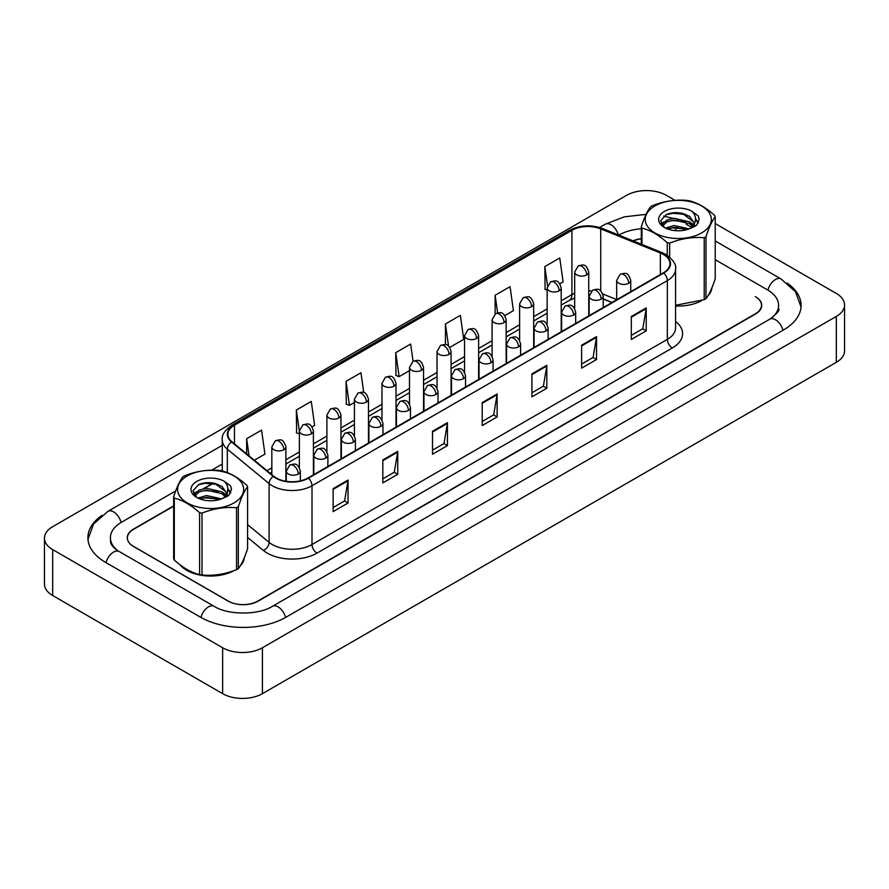 <?xml version="1.0" encoding="UTF-8"?>
<svg xmlns="http://www.w3.org/2000/svg" width="889" height="889" viewBox="0 0 889 889"><rect width="100%" height="100%" fill="white"/><g stroke="black" fill="none" stroke-linecap="round" stroke-linejoin="round"><path stroke-width="1.33" d="M611.876 302.538L603.209 299.026M180.067 564.826A33.738 19.48 0 0 0 186.768 570.349A33.738 19.48 0 0 0 233.951 570.638A33.738 19.48 0 0 1 186.768 570.349A33.738 19.48 0 0 1 180.067 564.826M663.372 254.443A22.492 12.979 180 0 1 669.95 263.622A22.492 12.979 180 0 1 663.372 272.801L308.027 477.96A22.492 12.979 180 0 1 273.701 476.215L231.951 441.789A22.492 12.979 180 0 1 227.884 434.343A22.492 12.979 180 0 1 234.474 425.164L571.927 230.329A22.492 12.979 180 0 1 600.731 228.873L660.36 252.987A22.492 12.979 180 0 1 663.372 254.443M663.761 254.21A23.047 13.313 0 0 0 660.683 252.72L601.053 228.606A23.047 13.313 0 0 0 571.538 230.107L234.074 424.931A23.047 13.313 0 0 0 231.496 441.977L273.245 476.404A23.047 13.313 0 0 0 308.427 478.182L663.761 273.034A23.047 13.313 0 0 0 663.761 254.21M333.131 488.661L333.131 511.608L348.032 503.007L348.032 480.049L333.131 488.661M333.131 507.541L344.61 500.907L347.977 480.816A5.623 3.245 -120 0 0 348.032 480.049M344.51 500.963L348.032 503.007M382.826 459.969L382.826 482.916L397.739 474.315L397.739 451.356L382.826 459.969M382.826 478.849L394.305 472.215L397.672 452.123A5.623 3.245 -120 0 0 397.739 451.356M394.205 472.27L397.739 474.315M432.521 431.276L432.521 454.223L447.434 445.622L447.434 422.664L432.521 431.276M432.521 450.156L444.011 443.522L447.367 423.431A5.623 3.245 -120 0 0 447.434 422.664M443.9 443.578L447.434 445.622M631.312 316.506L631.312 339.454L646.225 330.852L646.225 307.894L631.312 316.506M631.312 335.386L642.791 328.752L646.159 308.661A5.623 3.245 -120 0 0 646.225 307.894M642.691 328.808L646.225 330.852M581.617 345.199L581.617 368.146L596.53 359.545L596.53 336.587L581.617 345.199M581.617 364.079L593.096 357.445L596.463 337.353A5.623 3.245 -120 0 0 596.53 336.587M592.996 357.5L596.53 359.545M531.922 373.891L531.922 396.838L546.824 388.237L546.824 365.279L531.922 373.891M531.922 392.771L543.401 386.137L546.768 366.046A5.623 3.245 -120 0 0 546.824 365.279M543.301 386.193L546.824 388.237M482.216 402.584L482.216 425.531L497.129 416.93L497.129 393.971L482.216 402.584M482.216 421.464L493.706 414.83L497.073 394.738A5.623 3.245 -120 0 0 497.129 393.971M493.606 414.885L497.129 416.93M675.573 305.994A33.738 19.48 0 0 0 701.61 300.649A33.738 19.48 0 0 1 675.573 305.994M707.866 295.937A33.738 19.48 0 0 0 711.956 287.703A33.738 19.48 0 0 1 707.866 295.937M240.208 565.926A33.738 19.48 0 0 0 244.297 557.703A33.738 19.48 0 0 1 240.208 565.926M173.666 506.185L133.594 529.311A21.08 12.168 0 0 0 127.416 537.923A21.08 12.168 0 0 0 133.594 546.535L228.017 601.042A21.08 12.168 0 0 0 257.832 601.042L755.306 313.828A21.08 12.168 0 0 0 761.484 305.227A21.08 12.168 0 0 0 755.306 296.615L755.561 296.759A21.08 12.168 0 0 1 761.729 305.372A21.08 12.168 0 0 1 755.561 313.973L258.188 601.131A21.08 12.168 0 0 1 228.362 601.131L133.439 546.335A21.08 12.168 0 0 1 127.271 537.723A21.08 12.168 0 0 1 133.439 529.111L173.666 505.897M641.313 238.841A21.08 12.168 0 0 0 633.324 240.975M213.582 483.138L204.214 488.539M194.969 493.884L193.824 494.54M312.095 426.876L314.628 425.42L311.261 401.428L296.348 410.04L296.593 432.854M254.321 460.235L264.933 454.112L261.566 430.12L246.653 438.733L246.653 453.912M449.756 347.399L463.725 339.342L460.358 315.351L445.445 323.963L445.445 344.621M504.819 315.606L513.42 310.65L510.053 286.658L495.14 295.27L495.14 313.917M559.881 283.813L563.115 281.957L559.748 257.966L544.835 266.578L545.079 289.392M363.734 392.549L360.956 372.735L346.054 381.348L346.288 404.162M413.074 361.278L410.651 344.043L395.749 352.655L395.983 375.469M395.749 352.655L399.117 376.636L409.496 370.646M399.117 376.636L395.749 375.38M445.445 323.963L448.556 346.11M495.14 295.27L497.607 312.85M547.157 290.17L544.835 289.303M544.835 266.578L547.524 285.68M346.054 381.348L349.41 405.328L354.422 402.439M349.41 405.328L346.054 404.073M299.36 433.888L296.348 432.765M296.348 410.04L299.36 431.498M246.653 438.733L249.064 455.901M213.204 483.06L203.47 488.683M195.169 493.473L193.869 494.228M641.313 238.663A21.08 12.168 0 0 0 633.024 240.852M771.585 318.062A37.949 21.914 0 0 0 778.597 305.372A37.949 21.914 0 0 0 767.485 289.87L715.234 259.71M641.313 228.806A37.949 21.914 0 0 0 618.888 235.074L618.822 235.107M222.261 464.058L211.693 470.17M175.689 490.95L121.515 522.232A37.949 21.914 0 0 0 110.403 537.723A37.949 21.914 0 0 0 117.415 550.413M675.051 200.358L666.35 195.336A28.115 16.235 0 0 0 626.589 195.336L52.684 526.677A28.115 16.235 0 0 0 44.45 538.156A28.115 16.235 0 0 0 52.684 549.624L222.65 647.759A28.115 16.235 0 0 0 262.411 647.759L836.316 316.417A28.115 16.235 0 0 0 844.55 304.938A28.115 16.235 0 0 0 836.316 293.459L715.234 223.561M44.45 538.156L44.45 584.062A28.115 16.235 0 0 0 52.684 595.541L222.65 693.664A28.115 16.235 0 0 0 262.411 693.664L836.316 362.323A28.115 16.235 0 0 0 844.55 350.844L844.55 304.938M101.891 515.409A60.441 34.893 0 0 0 87.911 537.723A60.441 34.893 0 0 0 105.613 562.393L200.536 617.199A60.441 34.893 0 0 0 286.014 617.199L783.387 330.041A60.441 34.893 0 0 0 801.089 305.372A60.441 34.893 0 0 0 787.109 283.046M611.921 302.504L603.209 298.982M654.915 205.948A33.037 19.069 -0 0 0 654.915 232.918A33.037 19.069 -0 0 0 701.632 232.918A33.037 19.069 -0 0 0 701.632 205.948A33.037 19.069 -0 0 0 654.915 205.948M675.573 305.271L704.221 299.671A37.949 21.914 -0 0 0 705.11 299.182A37.949 21.914 -0 0 0 705.977 298.66C709.055 294.815 712.145 288.169 715.234 278.713L715.234 216.783A37.949 21.914 -0 0 0 714.6 215.394C706.144 207.726 697.709 202.859 689.297 200.781A37.949 21.914 -0 0 0 686.897 200.414C675.329 199.425 663.805 201.203 652.337 205.759A37.949 21.914 -0 0 0 651.437 206.259A37.949 21.914 -0 0 0 650.581 206.77C647.481 210.671 644.392 217.327 641.313 226.728A37.949 21.914 -0 0 0 641.958 228.117L641.958 244.464M667.261 255.287L667.261 242.719C658.805 235.063 650.37 230.195 641.958 228.117M667.261 242.719A37.949 21.914 -0 0 0 669.661 243.097L669.661 257.11M704.221 299.671L704.221 237.741C692.753 236.741 681.23 238.53 669.661 243.097M704.221 237.741A37.949 21.914 -0 0 0 705.11 237.252A37.949 21.914 -0 0 0 705.977 236.73L705.977 298.66M689.208 228.873L674.118 225.539L665.561 228.073M687.108 229.562L674.118 227.362L667.483 228.906M693.342 225.684L689.642 221.872L674.118 218.25L666.917 220.05L662.761 223.595L662.216 225.528M692.742 226.595L689.642 223.695L674.118 220.072L666.917 221.872L662.538 225.884M691.331 228.173L693.798 224.75L694.342 222.35L682.296 213.371C676.285 212.138 670.939 212.571 666.25 214.638L660.594 220.805L664.394 227.417M693.498 227.217L694.342 223.795M694.298 223.061L689.642 216.405L682.719 213.449M664.394 211.415A19.636 11.335 -0 0 0 664.394 227.451A19.636 11.335 -0 0 0 688.942 228.951L696.598 225.239L699.176 219.439L698.298 215.971L691.864 211.249A19.636 11.335 -0 0 0 664.394 211.415M691.864 211.249C695.954 215.405 696.598 219.905 693.798 224.75M641.313 244.197L641.313 226.728M715.234 216.783C712.167 220.628 709.078 227.273 705.977 236.73M685.663 228.951L672.873 227.862L667.772 228.784M695.009 226.362L694.109 225.65M693.564 225.25L692.653 224.65M685.663 221.661L672.873 220.572L667.772 221.494M662.861 223.417L661.36 224.339M698.209 223.072L695.509 219.527M685.719 214.393L672.873 213.282L666.017 214.749M699.176 219.616L698.298 215.971M695.598 225.984L694.276 224.861M693.876 224.561L690.731 222.683M664.094 221.894L661.016 223.672M698.432 222.639L695.509 218.616M187.268 475.948A33.037 19.069 -0 0 0 187.268 502.918A33.037 19.069 -0 0 0 233.985 502.918A33.037 19.069 -0 0 0 233.985 475.948A33.037 19.069 -0 0 0 187.268 475.948M183.79 476.26A37.949 21.914 -0 0 0 182.923 476.771C179.822 480.671 176.733 487.328 173.666 496.729A37.949 21.914 -0 0 0 174.3 498.118L174.3 560.037C182.712 567.682 191.146 572.549 199.603 574.65A37.949 21.914 -0 0 0 202.003 575.016C213.482 576.028 224.995 574.238 236.563 569.671A37.949 21.914 -0 0 0 237.463 569.171A37.949 21.914 -0 0 0 238.33 568.66C241.397 564.815 244.486 558.159 247.587 548.702L247.587 486.772A37.949 21.914 -0 0 0 246.942 485.394C238.485 477.726 230.051 472.859 221.639 470.781A37.949 21.914 -0 0 0 219.239 470.414C207.67 469.425 196.158 471.203 184.679 475.759A37.949 21.914 -0 0 0 183.79 476.26M199.603 574.65L199.603 512.72C191.146 505.063 182.712 500.185 174.3 498.118M199.603 512.72A37.949 21.914 -0 0 0 202.003 513.086L202.003 575.016M236.563 569.671L236.563 507.741C225.095 506.741 213.571 508.519 202.003 513.086M236.563 507.741A37.949 21.914 -0 0 0 237.463 507.241A37.949 21.914 -0 0 0 238.33 506.73L238.33 568.66M173.666 496.729L173.666 558.659A37.949 21.914 -0 0 0 174.3 560.037M221.55 498.873L206.47 495.54L197.903 498.073M219.45 499.562L206.47 497.362L199.825 498.907M225.684 495.684L221.983 491.861L206.47 488.25L199.258 490.039L195.102 493.595L194.558 495.529M225.095 496.595L221.983 493.684L206.47 490.072L199.258 491.861L194.891 495.884M223.672 498.173L226.139 494.751L226.684 492.35L214.638 483.36C208.626 482.138 203.281 482.56 198.603 484.638L192.946 490.806L196.736 497.407M225.839 497.218L226.695 493.795M226.639 493.062L221.983 486.405L215.06 483.449M196.736 481.416A19.636 11.335 -0 0 0 196.736 497.451A19.636 11.335 -0 0 0 221.283 498.951L228.94 495.24L231.518 489.428L230.64 485.961L224.206 481.238A19.636 11.335 -0 0 0 196.736 481.416M224.206 481.238C228.295 485.405 228.94 489.906 226.139 494.74M247.587 486.772C244.508 490.617 241.419 497.273 238.33 506.73M218.005 498.951L205.215 497.851L200.125 498.785M227.351 496.362L226.462 495.64M225.917 495.251L225.006 494.651M218.005 491.661L205.215 490.572L200.125 491.495M195.202 493.417L193.702 494.34M230.551 493.062L227.851 489.528M218.061 484.394L205.215 483.283L198.369 484.749M231.518 489.606L230.64 485.961M227.94 495.984L226.617 494.851M226.228 494.562L223.083 492.673M196.447 491.884L193.369 493.673M230.773 492.639L227.851 488.606M675.573 321.462A35.138 20.291 180 0 1 672.317 347.977L316.973 553.125A7.023 4.056 60 0 1 312.006 544.524L667.339 339.365A28.115 16.235 0 0 0 675.573 327.897L675.573 269.134A28.115 16.235 180 0 1 667.339 280.602A7.023 4.056 -120 0 0 663.761 273.034M316.973 553.125A35.138 20.291 180 0 1 267.278 553.125A35.138 20.291 180 0 1 263.344 550.424L247.587 537.434M273.245 476.404A7.023 4.701 129.5 0 0 269.1 483.594L269.1 542.357A28.115 16.235 0 0 0 272.245 544.524A28.115 16.235 0 0 0 312.006 544.524L312.006 485.761A28.115 16.235 180 0 1 269.1 483.594L227.34 449.167A28.115 16.235 180 0 1 222.261 439.855L222.261 470.948M675.573 269.134C676.518 264.733 673.284 259.844 665.883 254.432L662.194 252.643A7.023 3.289 112 0 0 660.683 252.72M662.194 252.643L602.564 228.54C590.918 224.417 579.872 225.017 569.416 230.329A7.023 4.056 60 0 1 571.538 230.107M234.074 424.931A7.023 4.056 -120 0 0 231.951 425.164C224.65 430.409 221.428 435.299 222.261 439.855M231.496 441.977A7.023 4.701 129.5 0 0 227.34 449.167L227.34 472.626M602.564 228.54A7.023 3.289 112 0 0 601.053 228.606M308.427 478.182A7.023 4.056 60 0 1 312.006 485.761L667.339 280.602L667.339 339.365A7.023 4.056 60 0 0 672.317 347.977M215.927 500.351A35.138 20.291 180 0 1 216.727 498.507M227.34 492.25L227.34 496.373M247.587 524.621L269.1 542.357A7.023 4.701 -50.5 0 1 263.344 550.424M234.474 425.164L234.474 443.867M660.36 252.987L660.36 274.534M600.731 228.873L600.731 290.925M616.677 299.593L602.831 293.992M591.552 290.981A22.492 12.979 0 0 0 588.74 290.814M574.683 293.248A22.492 12.979 0 0 0 571.927 294.603L561.215 300.793M571.927 230.329L571.927 294.603A12.646 7.301 60 0 1 569.316 300.393L561.215 305.071M547.157 308.905L533.678 316.695M519.621 324.807L506.141 332.586M492.095 340.698L478.615 348.477M464.558 356.6L451.079 364.379M437.021 372.491L423.553 380.27M409.496 388.393L396.016 396.172M381.959 404.284L368.479 412.063M354.422 420.186L340.954 427.965M326.896 436.077L313.417 443.855M299.36 451.968L285.891 459.757M271.834 467.87L266.978 470.67M603.253 298.893A12.646 5.923 -68 0 1 603.209 298.882L612.021 302.449M482.216 403.306L497.073 394.738M531.922 374.613L546.768 366.046M581.617 345.921L596.463 337.353M631.312 317.229L646.159 308.661M432.521 431.998L447.367 423.431M382.826 460.691L397.672 452.123M333.131 489.383L347.977 480.816M285.591 617.444A11.246 6.49 -120 0 0 272.445 606.309C258.61 615.255 227.94 615.255 214.105 606.309L119.182 551.513C118.059 551.102 112.592 547.368 110.869 543.401L110.403 541.168M200.958 617.444A11.246 6.49 -60 0 1 214.105 606.309M106.035 562.637A11.246 6.49 -60 0 1 119.182 551.513M87.967 539.312L93.567 524.01L107.936 511.342A11.246 6.49 60 0 1 121.093 522.476M599.586 227.495L605.32 224.184A11.246 6.49 60 0 1 618.366 234.918M677.385 227.295A11.246 6.49 120 0 0 674.929 230.607M801.033 306.949L795.433 291.659L781.064 278.99A11.246 6.49 120 0 0 775.441 279.546A11.246 6.49 120 0 0 767.907 290.125M782.965 330.286A11.246 6.49 -120 0 0 769.818 319.162L272.445 606.309M262.411 693.664L262.411 647.759M222.65 693.664L222.65 647.759M52.684 595.541L52.684 549.624M836.316 362.323L836.316 316.417M628.679 283.247A7.023 4.056 0 0 0 630.734 280.379C627.89 271.367 625.111 273.156 620.2 274.29A7.023 4.056 60 0 1 623.711 274.634A7.023 4.056 -120 0 1 628.679 283.247A7.023 4.056 0 0 1 618.744 283.247A7.023 4.056 0 0 1 616.677 280.379L620.2 274.29M586.684 274.901A7.023 4.056 0 0 0 588.74 272.023C585.895 263.011 583.117 264.811 578.206 265.944A7.023 4.056 60 0 1 581.717 266.289A7.023 4.056 -120 0 1 586.684 274.901A7.023 4.056 0 0 1 576.75 274.901A7.023 4.056 0 0 1 574.683 272.023L578.206 265.944M601.142 299.137A7.023 4.056 0 0 0 603.209 296.27C600.353 287.258 597.586 289.058 592.663 290.181A7.023 4.056 60 0 1 596.175 290.536A7.023 4.056 -120 0 1 601.142 299.137A7.023 4.056 0 0 1 591.207 299.137A7.023 4.056 0 0 1 589.151 296.27L592.663 290.181M573.616 315.039A7.023 4.056 0 0 0 575.672 312.172C572.816 303.149 570.049 304.949 565.126 306.083A7.023 4.056 60 0 1 568.649 306.427A7.023 4.056 -120 0 1 573.616 315.039A7.023 4.056 0 0 1 563.67 315.039A7.023 4.056 0 0 1 561.615 312.172L565.126 306.083M546.079 330.93A7.023 4.056 0 0 0 548.135 328.063C545.29 319.051 542.512 320.84 537.601 321.974A7.023 4.056 60 0 1 541.112 322.329A7.023 4.056 -120 0 1 546.079 330.93A7.023 4.056 0 0 1 536.145 330.93A7.023 4.056 0 0 1 534.089 328.063L537.601 321.974M518.554 346.832A7.023 4.056 0 0 0 520.61 343.965C517.754 334.942 514.987 336.742 510.064 337.876A7.023 4.056 60 0 1 513.575 338.22A7.023 4.056 -120 0 1 518.554 346.832A7.023 4.056 0 0 1 508.608 346.832A7.023 4.056 0 0 1 506.552 343.965L510.064 337.876M559.148 290.792A7.023 4.056 0 0 0 561.215 287.925C558.359 278.913 555.592 280.702 550.669 281.835A7.023 4.056 60 0 1 554.18 282.18A7.023 4.056 -120 0 1 559.148 290.792A7.023 4.056 0 0 1 549.213 290.792A7.023 4.056 0 0 1 547.157 287.925L550.669 281.835M531.622 306.683A7.023 4.056 0 0 0 533.678 303.816C530.822 294.804 528.055 296.604 523.132 297.737A7.023 4.056 60 0 1 526.655 298.082A7.023 4.056 -120 0 1 531.622 306.683A7.023 4.056 0 0 1 521.676 306.683A7.023 4.056 0 0 1 519.621 303.816L523.132 297.737M504.085 322.585A7.023 4.056 0 0 0 506.141 319.718C503.296 310.694 500.518 312.495 495.606 313.628A7.023 4.056 60 0 1 499.118 313.973A7.023 4.056 -120 0 1 504.085 322.585A7.023 4.056 0 0 1 494.151 322.585A7.023 4.056 0 0 1 492.095 319.718L495.606 313.628M491.017 362.723A7.023 4.056 0 0 0 493.073 359.856C490.228 350.844 487.45 352.633 482.538 353.766A7.023 4.056 60 0 1 486.05 354.122A7.023 4.056 -120 0 1 491.017 362.723A7.023 4.056 0 0 1 481.082 362.723A7.023 4.056 0 0 1 479.015 359.856L482.538 353.766M463.48 378.625A7.023 4.056 0 0 0 465.547 375.747C462.691 366.735 459.913 368.535 455.001 369.668A7.023 4.056 60 0 1 458.513 370.013A7.023 4.056 -120 0 1 463.48 378.625A7.023 4.056 0 0 1 453.546 378.625A7.023 4.056 0 0 1 451.49 375.747L455.001 369.668M435.954 394.516A7.023 4.056 0 0 0 438.01 391.649C435.154 382.637 432.387 384.426 427.465 385.559A7.023 4.056 60 0 1 430.987 385.904A7.023 4.056 -120 0 1 435.954 394.516A7.023 4.056 0 0 1 426.009 394.516A7.023 4.056 0 0 1 423.953 391.649L427.465 385.559M476.56 338.476A7.023 4.056 0 0 0 478.615 335.609C475.759 326.596 472.992 328.385 468.07 329.519A7.023 4.056 60 0 1 471.581 329.875A7.023 4.056 -120 0 1 476.56 338.476A7.023 4.056 0 0 1 466.614 338.476A7.023 4.056 0 0 1 464.558 335.609L468.07 329.519M449.023 354.378A7.023 4.056 0 0 0 451.079 351.511C448.234 342.487 445.456 344.287 440.544 345.421A7.023 4.056 60 0 1 444.056 345.765A7.023 4.056 -120 0 1 449.023 354.378A7.023 4.056 0 0 1 439.088 354.378A7.023 4.056 0 0 1 437.021 351.511L440.544 345.421M421.486 370.269A7.023 4.056 0 0 0 423.553 367.401C420.697 358.389 417.919 360.178 413.007 361.312A7.023 4.056 60 0 1 416.519 361.667A7.023 4.056 -120 0 1 421.486 370.269A7.023 4.056 0 0 1 411.551 370.269A7.023 4.056 0 0 1 409.496 367.401L413.007 361.312M408.418 410.407A7.023 4.056 0 0 0 410.474 407.54C407.629 398.528 404.851 400.328 399.939 401.461A7.023 4.056 60 0 1 403.45 401.806A7.023 4.056 -120 0 1 408.418 410.407A7.023 4.056 0 0 1 398.483 410.407A7.023 4.056 0 0 1 396.416 407.54L399.939 401.461M380.892 426.309A7.023 4.056 0 0 0 382.948 423.442C380.092 414.418 377.325 416.219 372.402 417.352A7.023 4.056 60 0 1 375.914 417.697A7.023 4.056 -120 0 1 380.892 426.309A7.023 4.056 0 0 1 370.946 426.309A7.023 4.056 0 0 1 368.891 423.442L372.402 417.352M353.355 442.2A7.023 4.056 0 0 0 355.411 439.333C352.566 430.32 349.788 432.11 344.865 433.243A7.023 4.056 60 0 1 348.388 433.599A7.023 4.056 -120 0 1 353.355 442.2A7.023 4.056 0 0 1 343.41 442.2A7.023 4.056 0 0 1 341.354 439.333L344.865 433.243M325.819 458.102A7.023 4.056 0 0 0 327.885 455.235C325.03 446.211 322.251 448.012 317.34 449.145A7.023 4.056 60 0 1 320.851 449.49A7.023 4.056 -120 0 1 325.819 458.102A7.023 4.056 0 0 1 315.884 458.102A7.023 4.056 0 0 1 313.828 455.235L317.34 449.145M298.293 473.993A7.023 4.056 0 0 0 300.349 471.126C297.493 462.113 294.726 463.902 289.803 465.036A7.023 4.056 60 0 1 293.314 465.392A7.023 4.056 -120 0 1 298.293 473.993A7.023 4.056 0 0 1 288.347 473.993A7.023 4.056 0 0 1 286.291 471.126L289.803 465.036M393.96 386.17A7.023 4.056 0 0 0 396.016 383.292C393.16 374.28 390.393 376.08 385.47 377.214A7.023 4.056 60 0 1 388.993 377.558A7.023 4.056 -120 0 1 393.96 386.17A7.023 4.056 0 0 1 384.015 386.17A7.023 4.056 0 0 1 381.959 383.292L385.47 377.214M366.424 402.061A7.023 4.056 0 0 0 368.479 399.194C365.635 390.182 362.856 391.971 357.945 393.105A7.023 4.056 60 0 1 361.456 393.449A7.023 4.056 -120 0 1 366.424 402.061A7.023 4.056 0 0 1 356.489 402.061A7.023 4.056 0 0 1 354.422 399.194L357.945 393.105M338.898 417.963A7.023 4.056 0 0 0 340.954 415.085C338.098 406.073 335.331 407.873 330.408 409.007A7.023 4.056 60 0 1 333.92 409.351A7.023 4.056 -120 0 1 338.898 417.963A7.023 4.056 0 0 1 328.952 417.963A7.023 4.056 0 0 1 326.896 415.085L330.408 409.007M311.361 433.854A7.023 4.056 0 0 0 313.417 430.987C310.572 421.975 307.794 423.764 302.871 424.898A7.023 4.056 60 0 1 306.394 425.242A7.023 4.056 -120 0 1 311.361 433.854A7.023 4.056 0 0 1 301.415 433.854A7.023 4.056 0 0 1 299.36 430.987L302.871 424.898M283.824 449.745A7.023 4.056 0 0 0 285.891 446.878C283.035 437.866 280.257 439.666 275.346 440.788A7.023 4.056 60 0 1 278.857 441.144A7.023 4.056 -120 0 1 283.824 449.745A7.023 4.056 0 0 1 273.89 449.745A7.023 4.056 0 0 1 271.834 446.878L275.346 440.788M569.416 230.329L231.951 425.164M761.484 305.227L761.484 307.227M127.416 537.923L127.416 539.167M574.683 298.082L569.316 300.393M547.157 313.184L533.678 320.973M519.621 329.086L506.141 336.864M492.095 344.976L478.615 352.755M464.558 360.878L451.079 368.657M437.021 376.769L423.553 384.548M409.496 392.671L396.016 400.45M381.959 408.562L368.479 416.341M354.422 424.464L340.954 432.243M326.896 440.355L313.417 448.134M299.36 456.246L285.891 464.036M271.834 472.148L270.023 473.192M107.936 511.342L222.261 445.345M778.597 308.816C780.164 309.95 777.242 313.395 769.818 319.162M686.141 224.184L691.953 227.551M715.234 240.986L781.064 278.99M605.32 224.184L624.267 216.838L646.081 214.36M663.75 216.083L672.817 218.394M677.362 220.005L678.529 220.461M630.734 291.636L630.734 280.379M616.677 299.76L616.677 280.379M588.74 315.884L588.74 272.023M574.683 308.583L574.683 272.023M603.209 307.538L603.209 296.27M589.151 315.651L589.151 296.27M575.672 323.429L575.672 312.172M561.615 331.553L561.615 312.172M548.135 339.331L548.135 328.063M534.089 347.443L534.089 328.063M520.61 355.222L520.61 343.965M506.552 363.334L506.552 343.965M561.215 331.786L561.215 287.925M547.157 324.474L547.157 287.925M533.678 347.677L533.678 303.816M519.621 340.365L519.621 303.816M506.141 363.579L506.141 319.718M492.095 356.267L492.095 319.718M493.073 371.124L493.073 359.856M479.015 379.236L479.015 359.856M465.547 387.015L465.547 375.747M451.49 395.127L451.49 375.747M438.01 402.906L438.01 391.649M423.953 411.029L423.953 391.649M478.615 379.47L478.615 335.609M464.558 372.158L464.558 335.609M451.079 395.361L451.079 351.511M437.021 388.06L437.021 351.511M423.553 411.263L423.553 367.401M409.496 403.95L409.496 367.401M410.474 418.808L410.474 407.54M396.416 426.92L396.416 407.54M382.948 434.699L382.948 423.442M368.891 442.822L368.891 423.442M355.411 450.601L355.411 439.333M341.354 458.713L341.354 439.333M327.885 466.492L327.885 455.235M313.828 474.615L313.828 455.235M300.349 480.86L300.349 471.126M286.291 481.316L286.291 471.126M396.016 427.153L396.016 383.292M381.959 419.852L381.959 383.292M368.479 443.055L368.479 399.194M354.422 435.743L354.422 399.194M340.954 458.946L340.954 415.085M326.896 451.645L326.896 415.085M313.417 474.848L313.417 430.987M299.36 467.536L299.36 430.987M285.891 481.249L285.891 446.878M271.834 474.67L271.834 446.878"/></g></svg>
